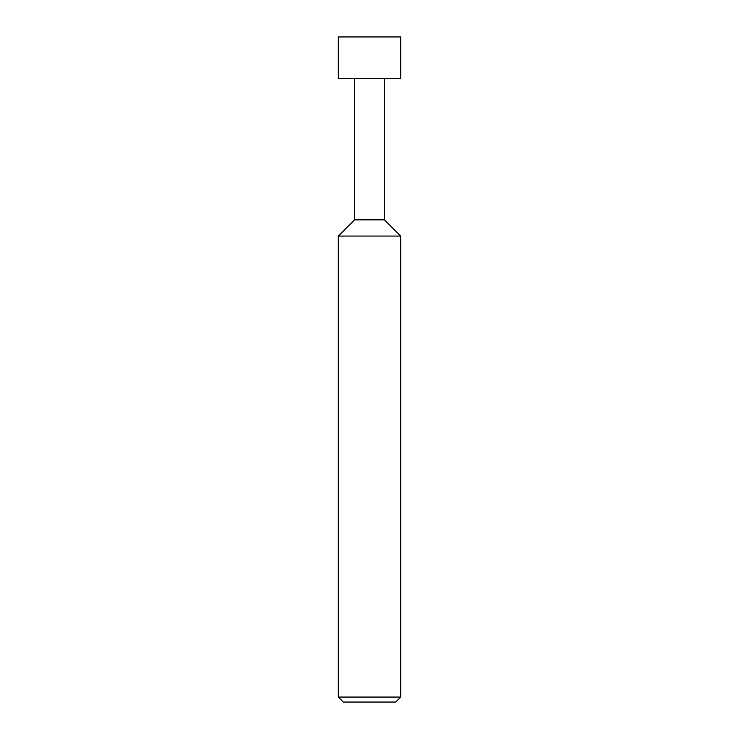 <?xml version="1.0" encoding="UTF-8"?>
<svg xmlns="http://www.w3.org/2000/svg" width="739" height="739" viewBox="0 0 739 739"><rect width="100%" height="100%" fill="white"/><g stroke="black" fill="none" stroke-linecap="round" stroke-linejoin="round"><path stroke-width="1.11" d="M338.323 78.519L400.677 78.519L400.677 36.95L338.323 36.95L338.323 78.519M354.535 78.519L354.535 219.852L384.465 219.852L384.465 78.519M354.535 219.852L338.323 236.064L400.677 236.064L384.465 219.852M400.677 697.062L395.688 702.05L343.312 702.05L338.323 697.062L400.677 697.062L400.677 236.064M338.323 697.062L338.323 236.064"/></g></svg>
